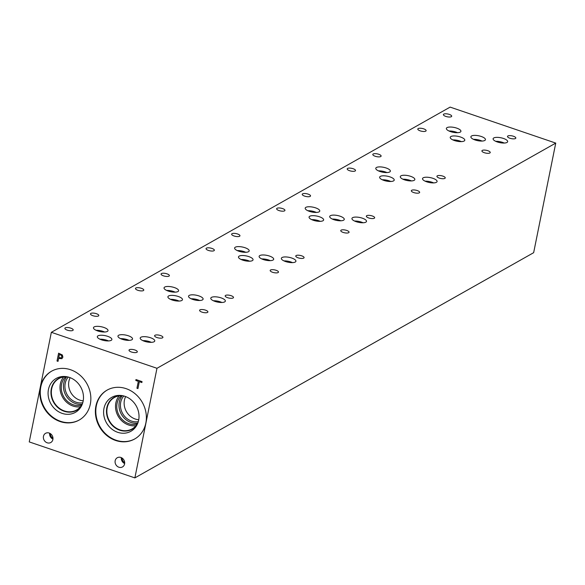 <?xml version="1.0" encoding="UTF-8"?>
<svg xmlns="http://www.w3.org/2000/svg" width="585" height="585" viewBox="0 0 585 585"><rect width="100%" height="100%" fill="white"/><g stroke="black" fill="none" stroke-linecap="round" stroke-linejoin="round"><path stroke-width="0.88" d="M136.941 388.243L138.331 381.34L135.8 380.477L135.983 379.555L142.053 381.617L141.862 382.546L139.332 381.683L137.943 388.586L136.941 388.243L138.352 381.332L135.822 380.469L136.005 379.563M137.943 388.564L136.963 388.228M141.87 382.524L139.354 381.669M59.421 354.43L58.793 357.552L61.176 357.866L61.842 356.85L61.535 355.468L59.443 354.415L61.557 355.461L61.864 356.835L61.198 357.852M62.368 354.993L62.887 357.172L61.878 358.685L58.61 358.437L58.025 361.362L57.023 361.018L58.595 353.186L62.368 354.993M58.025 361.34L57.045 361.003L58.617 353.194M58.61 358.437L61.886 358.685M51.348 332.317L29.25 441.909L134.872 477.894L156.97 368.294L555.75 143.091L450.128 107.106L51.348 332.317L156.97 368.294M124.583 463.949A5.287 4.643 60.5 0 1 122.477 466.947A5.287 4.643 60.5 0 1 117.154 466.23A5.287 4.643 60.5 0 1 115.172 460.739A5.287 4.643 60.5 0 1 117.278 457.741A5.287 4.643 60.5 0 1 122.609 458.457A5.287 4.643 60.5 0 1 124.583 463.949M52.884 439.518A5.287 4.643 60.5 0 1 50.778 442.523A5.287 4.643 60.5 0 1 45.454 441.807A5.287 4.643 60.5 0 1 43.473 436.315A5.287 4.643 60.5 0 1 45.579 433.309A5.287 4.643 60.5 0 1 50.91 434.033A5.287 4.643 60.5 0 1 52.884 439.518M60.123 421.558A28.058 24.643 60.5 0 1 40.255 397.595A28.058 24.643 60.5 0 1 51.546 371.212A28.058 24.643 60.5 0 1 70.573 369.735A28.058 24.643 60.5 0 1 90.434 393.69A28.058 24.643 60.5 0 1 79.143 420.074A28.058 24.643 60.5 0 1 60.123 421.558M115.647 440.476A28.058 24.643 60.5 0 1 95.786 416.513A28.058 24.643 60.5 0 1 107.077 390.129A28.058 24.643 60.5 0 1 126.097 388.652A28.058 24.643 60.5 0 1 145.957 412.608A28.058 24.643 60.5 0 1 134.667 438.991A28.058 24.643 60.5 0 1 115.647 440.476M134.872 477.894L533.652 252.683L555.75 143.091M134.886 438.867A28.058 24.643 60.5 0 1 116.086 440.227A28.058 24.643 60.5 0 1 96.247 416.403A28.058 24.643 60.5 0 1 107.296 390.005M117.68 432.3A19.48 17.111 60.5 0 1 103.647 410.816A19.48 17.111 60.5 0 1 120.305 395.409A19.48 17.111 60.5 0 1 124.934 396.323A19.48 17.111 60.5 0 1 136.985 424.937A19.48 17.111 60.5 0 1 117.68 432.3M137.402 424.074A18.31 16.08 60.5 0 1 132.13 429.229A18.31 16.08 60.5 0 1 119.713 430.194A18.31 16.08 60.5 0 1 106.755 414.56A18.31 16.08 60.5 0 1 114.119 397.347A18.31 16.08 60.5 0 1 121.263 395.489M132.13 429.229A18.31 16.08 60.5 0 1 119.72 430.194A18.31 16.08 60.5 0 1 106.755 414.56A18.31 16.08 60.5 0 1 114.126 397.339M122.989 395.782A18.025 15.832 -119.5 0 0 114.389 397.522A18.025 15.832 -119.5 0 0 107.209 407.752A18.025 15.832 -119.5 0 0 113.958 426.458A18.025 15.832 -119.5 0 0 132.115 428.907A18.025 15.832 -119.5 0 0 138.045 422.443M70.141 377.676A15.364 13.492 -119.5 0 0 68.898 381.259A15.364 13.492 -119.5 0 0 83.209 400.82M82.778 402.714A15.364 13.492 60.5 0 1 65.206 383.343A15.364 13.492 60.5 0 1 68.291 377.069M125.665 396.593A15.364 13.492 -119.5 0 0 124.422 400.177A15.364 13.492 -119.5 0 0 138.733 419.73M138.301 421.631A15.364 13.492 60.5 0 1 120.729 402.261A15.364 13.492 60.5 0 1 123.823 395.986M66.712 376.806A16.629 14.61 -119.5 0 0 63.765 383.131A16.629 14.61 -119.5 0 0 82.185 404.206M63.633 376.959A18.025 15.832 -119.5 0 0 60.328 383.957A18.025 15.832 -119.5 0 0 80.459 406.758M65.681 376.784A16.629 14.61 -119.5 0 0 61.571 384.374A16.629 14.61 -119.5 0 0 66.522 400.44A16.629 14.61 -119.5 0 0 81.673 405.091M82.522 403.533A18.025 15.832 60.5 0 1 76.584 409.997A18.025 15.832 60.5 0 1 58.434 407.54A18.025 15.832 60.5 0 1 51.685 388.835A18.025 15.832 60.5 0 1 58.866 378.605A18.025 15.832 60.5 0 1 67.465 376.864M122.236 395.723A16.629 14.61 -119.5 0 0 119.296 402.049A16.629 14.61 -119.5 0 0 137.709 423.123M119.157 395.877A18.025 15.832 -119.5 0 0 115.859 402.868A18.025 15.832 -119.5 0 0 135.991 425.675M121.212 395.701A16.629 14.61 -119.5 0 0 117.095 403.292A16.629 14.61 -119.5 0 0 122.046 419.357A16.629 14.61 -119.5 0 0 137.197 424.008M79.363 419.95A28.058 24.643 60.5 0 1 60.562 421.31A28.058 24.643 60.5 0 1 40.716 397.486A28.058 24.643 60.5 0 1 51.765 371.087M62.156 413.383A19.48 17.111 60.5 0 1 48.124 391.899A19.48 17.111 60.5 0 1 64.781 376.491A19.48 17.111 60.5 0 1 69.41 377.405A19.48 17.111 60.5 0 1 81.454 406.019A19.48 17.111 60.5 0 1 62.156 413.383M81.878 405.156A18.31 16.08 60.5 0 1 76.606 410.312A18.31 16.08 60.5 0 1 64.189 411.277A18.31 16.08 60.5 0 1 51.231 395.643A18.31 16.08 60.5 0 1 58.595 378.429A18.31 16.08 60.5 0 1 65.739 376.572M76.606 410.312A18.31 16.08 60.5 0 1 64.196 411.277A18.31 16.08 60.5 0 1 51.231 395.643A18.31 16.08 60.5 0 1 58.595 378.429M49.615 433.214A5.287 4.643 -119.5 0 0 52.95 439.116M50.434 433.675A4.358 3.824 -119.5 0 0 52.979 438.18M121.314 457.638A5.287 4.643 -119.5 0 0 124.649 463.539M122.133 458.099A4.358 3.824 -119.5 0 0 124.678 462.603M70.807 328.156A4.241 1.419 -168.6 0 1 73.198 329.991A4.241 1.419 -168.6 0 1 67.275 330.145A4.241 1.419 -168.6 0 1 64.884 328.317A4.241 1.419 -168.6 0 1 70.807 328.156M160.524 335.549A4.241 1.419 -168.6 0 1 162.915 337.384A4.241 1.419 -168.6 0 1 156.999 337.545A4.241 1.419 -168.6 0 1 154.608 335.71A4.241 1.419 -168.6 0 1 160.524 335.549M141.387 288.295A4.241 1.419 -168.6 0 1 143.778 290.131A4.241 1.419 -168.6 0 1 137.855 290.292A4.241 1.419 -168.6 0 1 135.471 288.456A4.241 1.419 -168.6 0 1 141.387 288.295M231.104 295.688A4.241 1.419 -168.6 0 1 233.495 297.524A4.241 1.419 -168.6 0 1 227.58 297.685A4.241 1.419 -168.6 0 1 225.188 295.849A4.241 1.419 -168.6 0 1 231.104 295.688M211.967 248.435A4.241 1.419 -168.6 0 1 214.359 250.27A4.241 1.419 -168.6 0 1 208.443 250.431A4.241 1.419 -168.6 0 1 206.052 248.596A4.241 1.419 -168.6 0 1 211.967 248.435M301.684 255.828A4.241 1.419 -168.6 0 1 304.076 257.663A4.241 1.419 -168.6 0 1 298.16 257.824A4.241 1.419 -168.6 0 1 295.769 255.989A4.241 1.419 -168.6 0 1 301.684 255.828M282.548 208.574A4.241 1.419 -168.6 0 1 284.939 210.41A4.241 1.419 -168.6 0 1 279.023 210.571A4.241 1.419 -168.6 0 1 276.632 208.735A4.241 1.419 -168.6 0 1 282.548 208.574M372.265 215.967A4.241 1.419 -168.6 0 1 374.656 217.803A4.241 1.419 -168.6 0 1 368.74 217.964A4.241 1.419 -168.6 0 1 366.349 216.128A4.241 1.419 -168.6 0 1 372.265 215.967M353.128 168.721A4.241 1.419 -168.6 0 1 355.519 170.549A4.241 1.419 -168.6 0 1 349.603 170.71A4.241 1.419 -168.6 0 1 347.212 168.875A4.241 1.419 -168.6 0 1 353.128 168.721M442.852 176.114A4.241 1.419 -168.6 0 1 445.236 177.942A4.241 1.419 -168.6 0 1 439.32 178.103A4.241 1.419 -168.6 0 1 436.929 176.268A4.241 1.419 -168.6 0 1 442.852 176.114M417.259 190.564A4.241 1.419 -168.6 0 1 419.65 192.399A4.241 1.419 -168.6 0 1 413.727 192.56A4.241 1.419 -168.6 0 1 411.335 190.725A4.241 1.419 -168.6 0 1 417.259 190.564M378.722 154.264A4.241 1.419 -168.6 0 1 381.113 156.1A4.241 1.419 -168.6 0 1 375.197 156.261A4.241 1.419 -168.6 0 1 372.806 154.425A4.241 1.419 -168.6 0 1 378.722 154.264M346.678 230.424A4.241 1.419 -168.6 0 1 349.062 232.26A4.241 1.419 -168.6 0 1 343.146 232.413A4.241 1.419 -168.6 0 1 340.755 230.585A4.241 1.419 -168.6 0 1 346.678 230.424M308.141 194.125A4.241 1.419 -168.6 0 1 310.533 195.96A4.241 1.419 -168.6 0 1 304.617 196.114A4.241 1.419 -168.6 0 1 302.226 194.286A4.241 1.419 -168.6 0 1 308.141 194.125M276.091 270.285A4.241 1.419 -168.6 0 1 278.482 272.12A4.241 1.419 -168.6 0 1 272.566 272.274A4.241 1.419 -168.6 0 1 270.175 270.438A4.241 1.419 -168.6 0 1 276.091 270.285M237.561 233.985A4.241 1.419 -168.6 0 1 239.952 235.821A4.241 1.419 -168.6 0 1 234.029 235.974A4.241 1.419 -168.6 0 1 231.645 234.139A4.241 1.419 -168.6 0 1 237.561 233.985M205.511 310.145A4.241 1.419 -168.6 0 1 207.902 311.973A4.241 1.419 -168.6 0 1 201.986 312.134A4.241 1.419 -168.6 0 1 199.595 310.299A4.241 1.419 -168.6 0 1 205.511 310.145M166.981 273.846A4.241 1.419 -168.6 0 1 169.372 275.674A4.241 1.419 -168.6 0 1 163.449 275.835A4.241 1.419 -168.6 0 1 161.058 273.999A4.241 1.419 -168.6 0 1 166.981 273.846M134.93 349.998A4.241 1.419 -168.6 0 1 137.321 351.834A4.241 1.419 -168.6 0 1 131.406 351.995A4.241 1.419 -168.6 0 1 129.014 350.159A4.241 1.419 -168.6 0 1 134.93 349.998M96.401 313.699A4.241 1.419 -168.6 0 1 98.792 315.534A4.241 1.419 -168.6 0 1 92.869 315.695A4.241 1.419 -168.6 0 1 90.478 313.86A4.241 1.419 -168.6 0 1 96.401 313.699M129.102 340.36A7.429 2.494 11.4 0 0 127.537 339.739A7.429 2.494 11.4 0 0 120.583 338.642M128.334 335.775A7.429 2.494 -168.6 0 1 132.524 338.993A7.429 2.494 -168.6 0 1 122.148 339.271A7.429 2.494 -168.6 0 1 117.965 336.053A7.429 2.494 -168.6 0 1 128.334 335.775M108.466 340.923A7.429 2.494 11.4 0 0 106.901 340.294A7.429 2.494 11.4 0 0 99.947 339.205M107.698 336.338A7.429 2.494 -168.6 0 1 111.881 339.556A7.429 2.494 -168.6 0 1 101.512 339.834A7.429 2.494 -168.6 0 1 97.322 336.616A7.429 2.494 -168.6 0 1 107.698 336.338M199.682 300.5A7.429 2.494 11.4 0 0 198.118 299.878A7.429 2.494 11.4 0 0 191.163 298.781M198.915 295.915A7.429 2.494 -168.6 0 1 203.105 299.132A7.429 2.494 -168.6 0 1 192.728 299.41A7.429 2.494 -168.6 0 1 188.545 296.193A7.429 2.494 -168.6 0 1 198.915 295.915M179.047 301.063A7.429 2.494 11.4 0 0 177.482 300.441A7.429 2.494 11.4 0 0 170.527 299.344M178.279 296.478A7.429 2.494 -168.6 0 1 182.469 299.695A7.429 2.494 -168.6 0 1 172.092 299.973A7.429 2.494 -168.6 0 1 167.91 296.756A7.429 2.494 -168.6 0 1 178.279 296.478M270.27 260.647A7.429 2.494 11.4 0 0 268.698 260.018A7.429 2.494 11.4 0 0 261.744 258.928M269.495 256.062A7.429 2.494 -168.6 0 1 273.685 259.272A7.429 2.494 -168.6 0 1 263.316 259.55A7.429 2.494 -168.6 0 1 259.126 256.34A7.429 2.494 -168.6 0 1 269.495 256.062M249.627 261.202A7.429 2.494 11.4 0 0 248.062 260.581A7.429 2.494 11.4 0 0 241.108 259.484M248.859 256.618A7.429 2.494 -168.6 0 1 253.049 259.835A7.429 2.494 -168.6 0 1 242.673 260.113A7.429 2.494 -168.6 0 1 238.49 256.895A7.429 2.494 -168.6 0 1 248.859 256.618M340.85 220.786A7.429 2.494 11.4 0 0 339.278 220.157A7.429 2.494 11.4 0 0 332.324 219.068M340.075 216.201A7.429 2.494 -168.6 0 1 344.265 219.412A7.429 2.494 -168.6 0 1 333.896 219.689A7.429 2.494 -168.6 0 1 329.706 216.479A7.429 2.494 -168.6 0 1 340.075 216.201M320.214 221.342A7.429 2.494 11.4 0 0 318.642 220.72A7.429 2.494 11.4 0 0 311.688 219.624M319.439 216.764A7.429 2.494 -168.6 0 1 323.629 219.975A7.429 2.494 -168.6 0 1 313.26 220.252A7.429 2.494 -168.6 0 1 309.07 217.042A7.429 2.494 -168.6 0 1 319.439 216.764M411.43 180.926A7.429 2.494 11.4 0 0 409.858 180.297A7.429 2.494 11.4 0 0 402.904 179.207M410.655 176.341A7.429 2.494 -168.6 0 1 414.845 179.551A7.429 2.494 -168.6 0 1 404.476 179.829A7.429 2.494 -168.6 0 1 400.286 176.619A7.429 2.494 -168.6 0 1 410.655 176.341M390.795 181.489A7.429 2.494 11.4 0 0 389.222 180.86A7.429 2.494 11.4 0 0 382.268 179.77M390.019 176.904A7.429 2.494 -168.6 0 1 394.21 180.114A7.429 2.494 -168.6 0 1 383.84 180.392A7.429 2.494 -168.6 0 1 379.65 177.182A7.429 2.494 -168.6 0 1 390.019 176.904M482.025 141.065A7.429 2.494 11.4 0 0 480.453 140.437A7.429 2.494 11.4 0 0 473.499 139.347M481.25 136.48A7.429 2.494 -168.6 0 1 485.44 139.691A7.429 2.494 -168.6 0 1 475.071 139.969A7.429 2.494 -168.6 0 1 470.881 136.758A7.429 2.494 -168.6 0 1 481.25 136.48M461.375 141.629A7.429 2.494 11.4 0 0 459.803 141A7.429 2.494 11.4 0 0 452.848 139.91M460.6 137.044A7.429 2.494 -168.6 0 1 464.79 140.254A7.429 2.494 -168.6 0 1 454.421 140.532A7.429 2.494 -168.6 0 1 450.231 137.321A7.429 2.494 -168.6 0 1 460.6 137.044M504.248 143.047A7.429 2.494 11.4 0 0 502.676 142.418A7.429 2.494 11.4 0 0 495.722 141.321M503.473 138.462A7.429 2.494 -168.6 0 1 507.663 141.672A7.429 2.494 -168.6 0 1 497.294 141.95A7.429 2.494 -168.6 0 1 493.104 138.74A7.429 2.494 -168.6 0 1 503.473 138.462M457.507 132.715A7.429 2.494 11.4 0 0 455.934 132.086A7.429 2.494 11.4 0 0 448.98 130.996M456.731 128.13A7.429 2.494 -168.6 0 1 460.921 131.34A7.429 2.494 -168.6 0 1 450.552 131.618A7.429 2.494 -168.6 0 1 446.362 128.407A7.429 2.494 -168.6 0 1 456.731 128.13M433.668 182.9A7.429 2.494 11.4 0 0 432.096 182.279A7.429 2.494 11.4 0 0 425.141 181.182M432.893 178.315A7.429 2.494 -168.6 0 1 437.083 181.533A7.429 2.494 -168.6 0 1 426.714 181.811A7.429 2.494 -168.6 0 1 422.524 178.593A7.429 2.494 -168.6 0 1 432.893 178.315M386.926 172.575A7.429 2.494 11.4 0 0 385.354 171.953A7.429 2.494 11.4 0 0 378.4 170.857M386.151 167.99A7.429 2.494 -168.6 0 1 390.341 171.208A7.429 2.494 -168.6 0 1 379.972 171.485A7.429 2.494 -168.6 0 1 375.782 168.268A7.429 2.494 -168.6 0 1 386.151 167.99M363.088 222.761A7.429 2.494 11.4 0 0 361.515 222.139A7.429 2.494 11.4 0 0 354.561 221.042M362.312 218.176A7.429 2.494 -168.6 0 1 366.502 221.393A7.429 2.494 -168.6 0 1 356.133 221.671A7.429 2.494 -168.6 0 1 351.943 218.454A7.429 2.494 -168.6 0 1 362.312 218.176M316.346 212.435A7.429 2.494 11.4 0 0 314.774 211.814A7.429 2.494 11.4 0 0 307.82 210.717M315.571 207.85A7.429 2.494 -168.6 0 1 319.761 211.068A7.429 2.494 -168.6 0 1 309.392 211.346A7.429 2.494 -168.6 0 1 305.202 208.128A7.429 2.494 -168.6 0 1 315.571 207.85M292.5 262.621A7.429 2.494 11.4 0 0 290.935 261.992A7.429 2.494 11.4 0 0 283.981 260.903M291.732 258.036A7.429 2.494 -168.6 0 1 295.922 261.254A7.429 2.494 -168.6 0 1 285.546 261.532A7.429 2.494 -168.6 0 1 281.363 258.314A7.429 2.494 -168.6 0 1 291.732 258.036M245.766 252.296A7.429 2.494 11.4 0 0 244.194 251.667A7.429 2.494 11.4 0 0 237.239 250.577M244.991 247.711A7.429 2.494 -168.6 0 1 249.181 250.921A7.429 2.494 -168.6 0 1 238.812 251.199A7.429 2.494 -168.6 0 1 234.622 247.989A7.429 2.494 -168.6 0 1 244.991 247.711M221.92 302.482A7.429 2.494 11.4 0 0 220.355 301.853A7.429 2.494 11.4 0 0 213.401 300.763M221.152 297.897A7.429 2.494 -168.6 0 1 225.342 301.107A7.429 2.494 -168.6 0 1 214.966 301.385A7.429 2.494 -168.6 0 1 210.783 298.174A7.429 2.494 -168.6 0 1 221.152 297.897M175.178 292.156A7.429 2.494 11.4 0 0 173.613 291.527A7.429 2.494 11.4 0 0 166.659 290.438M174.41 287.571A7.429 2.494 -168.6 0 1 178.6 290.782A7.429 2.494 -168.6 0 1 168.231 291.059A7.429 2.494 -168.6 0 1 164.041 287.849A7.429 2.494 -168.6 0 1 174.41 287.571M151.339 342.342A7.429 2.494 11.4 0 0 149.775 341.713A7.429 2.494 11.4 0 0 142.82 340.624M150.572 337.757A7.429 2.494 -168.6 0 1 154.754 340.967A7.429 2.494 -168.6 0 1 144.385 341.245A7.429 2.494 -168.6 0 1 140.203 338.035A7.429 2.494 -168.6 0 1 150.572 337.757M104.598 332.017A7.429 2.494 11.4 0 0 103.033 331.388A7.429 2.494 11.4 0 0 96.079 330.298M103.83 327.432A7.429 2.494 -168.6 0 1 108.02 330.642A7.429 2.494 -168.6 0 1 97.644 330.92A7.429 2.494 -168.6 0 1 93.461 327.71A7.429 2.494 -168.6 0 1 103.83 327.432M423.73 128.861A4.241 1.419 -168.6 0 1 426.121 130.696A4.241 1.419 -168.6 0 1 420.198 130.857A4.241 1.419 -168.6 0 1 417.807 129.022A4.241 1.419 -168.6 0 1 423.73 128.861M513.433 136.254A4.241 1.419 -168.6 0 1 515.824 138.089A4.241 1.419 -168.6 0 1 509.901 138.243A4.241 1.419 -168.6 0 1 507.509 136.407A4.241 1.419 -168.6 0 1 513.433 136.254M487.839 150.703A4.241 1.419 -168.6 0 1 490.23 152.539A4.241 1.419 -168.6 0 1 484.307 152.7A4.241 1.419 -168.6 0 1 481.916 150.864A4.241 1.419 -168.6 0 1 487.839 150.703M449.302 114.404A4.241 1.419 -168.6 0 1 451.693 116.239A4.241 1.419 -168.6 0 1 445.777 116.4A4.241 1.419 -168.6 0 1 443.386 114.565A4.241 1.419 -168.6 0 1 449.302 114.404"/></g></svg>
